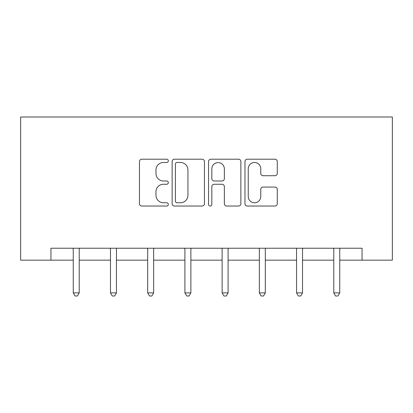 <?xml version="1.0" encoding="UTF-8"?>
<svg xmlns="http://www.w3.org/2000/svg" width="413" height="413" viewBox="0 0 413 413"><rect width="100%" height="100%" fill="white"/><g stroke="black" fill="none" stroke-linecap="round" stroke-linejoin="round"><path stroke-width="0.62" d="M168.328 160.838A1.642 1.642 0 0 0 166.692 159.201L141.809 159.201A2.344 2.344 0 0 0 139.465 161.545L139.465 203.697A2.344 2.344 0 0 0 141.809 206.035L166.692 206.035A1.642 1.642 0 0 0 168.328 204.399A1.642 1.642 0 0 0 166.692 202.757L163.471 202.757A7.496 7.496 0 0 1 155.975 195.266L155.975 191.751A7.496 7.496 0 0 1 163.471 184.26L166.692 184.26A1.642 1.642 0 0 0 168.328 182.618A1.642 1.642 0 0 0 166.692 180.982L163.471 180.982A7.496 7.496 0 0 1 155.975 173.486L155.975 169.975A7.496 7.496 0 0 1 163.471 162.479L166.692 162.479A1.642 1.642 0 0 0 168.328 160.838M274.939 175.711A2.344 2.344 0 0 0 277.278 173.367L277.278 161.545A2.344 2.344 0 0 0 274.939 159.201L247.304 159.201A2.344 2.344 0 0 0 244.966 161.545L244.966 203.697A2.344 2.344 0 0 0 247.304 206.035L274.939 206.035A2.344 2.344 0 0 0 277.278 203.697L277.278 189.412A2.344 2.344 0 0 0 274.939 187.068L263.112 187.068A2.344 2.344 0 0 0 260.768 189.412L260.768 196.495A6.262 6.262 0 0 1 254.506 202.757A6.262 6.262 0 0 1 248.244 196.495L248.244 168.741A6.262 6.262 0 0 1 254.506 162.479A6.262 6.262 0 0 1 260.768 168.741L260.768 173.367A2.344 2.344 0 0 0 263.112 175.711L274.939 175.711M50.949 260.154L50.949 248.228L362.051 248.228L362.051 260.154L392.35 260.154L392.35 117.008L20.65 117.008L20.65 260.154L73.256 260.154M204.45 161.545A2.344 2.344 0 0 0 202.107 159.201L174.477 159.201A2.344 2.344 0 0 0 172.133 161.545L172.133 203.697A2.344 2.344 0 0 0 174.477 206.035L202.107 206.035A2.344 2.344 0 0 0 204.45 203.697L204.45 161.545M210.893 159.201L238.523 159.201A2.344 2.344 0 0 1 240.867 161.545L240.867 203.697A2.344 2.344 0 0 1 238.523 206.035L226.696 206.035A2.344 2.344 0 0 1 224.357 203.697L224.357 186.599A2.344 2.344 0 0 0 222.013 184.26L214.171 184.26A2.344 2.344 0 0 0 211.828 186.599L211.828 204.399A1.642 1.642 0 0 1 210.186 206.035A1.642 1.642 0 0 1 208.55 204.399L208.55 161.545A2.344 2.344 0 0 1 210.893 159.201M79.219 260.154L110.472 260.154M116.44 260.154L147.689 260.154M153.657 260.154L184.91 260.154M190.873 260.154L222.127 260.154M228.09 260.154L259.343 260.154M265.311 260.154L296.56 260.154M302.528 260.154L333.781 260.154M339.744 260.154L362.051 260.154M177.053 162.479A1.642 1.642 0 0 0 175.411 164.121L175.411 201.121A1.642 1.642 0 0 0 177.053 202.757L180.45 202.757A7.496 7.496 0 0 0 187.941 195.266L187.941 169.975A7.496 7.496 0 0 0 180.45 162.479L177.053 162.479M224.357 168.86A6.262 6.262 0 0 0 218.09 162.598A6.262 6.262 0 0 0 211.828 168.86L211.828 178.638A2.344 2.344 0 0 0 214.171 180.982L222.013 180.982A2.344 2.344 0 0 0 224.357 178.638L224.357 168.86M79.533 248.228L79.394 248.574A2.385 2.385 0 0 0 79.219 249.467L79.219 292.889L73.256 292.889L73.256 249.467A2.385 2.385 0 0 0 73.086 248.574L72.941 248.228M79.219 292.889L77.432 295.992L75.047 295.992L73.256 292.889M116.75 248.228L116.611 248.574A2.385 2.385 0 0 0 116.44 249.467L116.44 292.889L110.472 292.889L110.472 249.467A2.385 2.385 0 0 0 110.302 248.574L110.163 248.228M116.44 292.889L114.649 295.992L112.264 295.992L110.472 292.889M153.966 248.228L153.827 248.574A2.385 2.385 0 0 0 153.657 249.467L153.657 292.889L147.689 292.889L147.689 249.467A2.385 2.385 0 0 0 147.518 248.574L147.379 248.228M153.657 292.889L151.865 295.992L149.48 295.992L147.689 292.889M191.188 248.228L191.043 248.574A2.385 2.385 0 0 0 190.873 249.467L190.873 292.889L184.91 292.889L184.91 249.467A2.385 2.385 0 0 0 184.735 248.574L184.596 248.228M190.873 292.889L189.082 295.992L186.697 295.992L184.91 292.889M228.404 248.228L228.265 248.574A2.385 2.385 0 0 0 228.09 249.467L228.09 292.889L222.127 292.889L222.127 249.467A2.385 2.385 0 0 0 221.957 248.574L221.812 248.228M228.09 292.889L226.303 295.992L223.918 295.992L222.127 292.889M265.621 248.228L265.482 248.574A2.385 2.385 0 0 0 265.311 249.467L265.311 292.889L259.343 292.889L259.343 249.467A2.385 2.385 0 0 0 259.173 248.574L259.034 248.228M265.311 292.889L263.52 295.992L261.135 295.992L259.343 292.889M302.837 248.228L302.698 248.574A2.385 2.385 0 0 0 302.528 249.467L302.528 292.889L296.56 292.889L296.56 249.467A2.385 2.385 0 0 0 296.389 248.574L296.25 248.228M302.528 292.889L300.736 295.992L298.351 295.992L296.56 292.889M340.059 248.228L339.914 248.574A2.385 2.385 0 0 0 339.744 249.467L339.744 292.889L333.781 292.889L333.781 249.467A2.385 2.385 0 0 0 333.606 248.574L333.467 248.228M339.744 292.889L337.953 295.992L335.568 295.992L333.781 292.889"/></g></svg>
